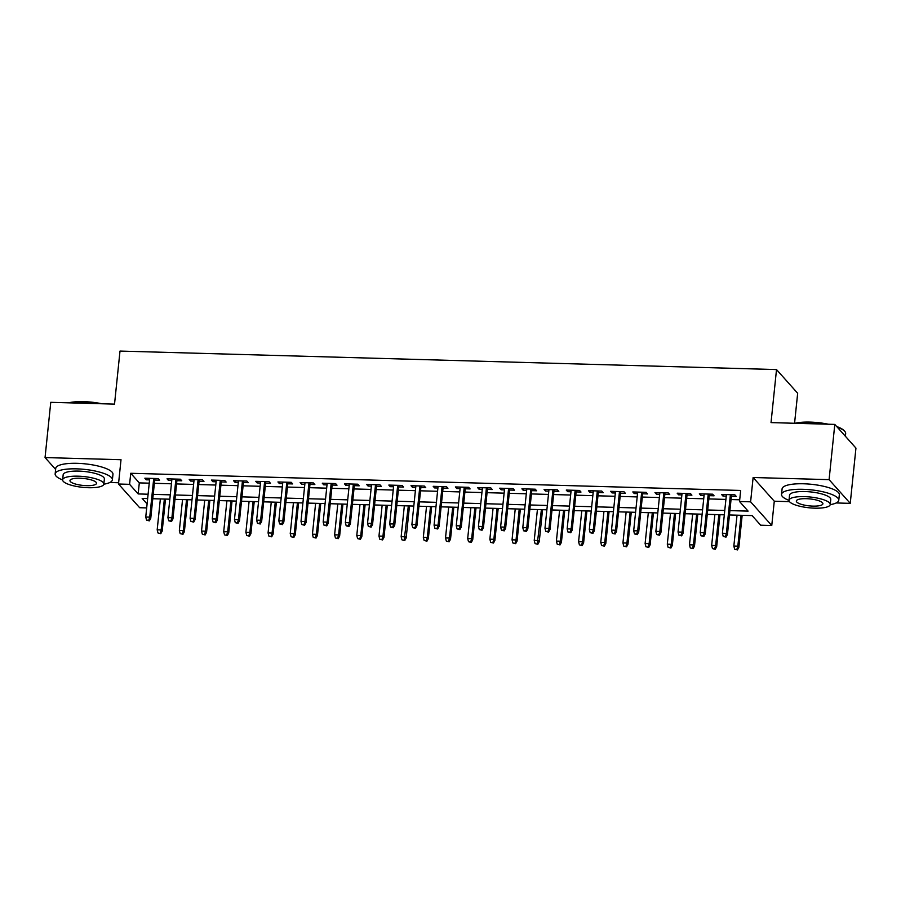 <?xml version="1.0" encoding="UTF-8"?>
<svg xmlns="http://www.w3.org/2000/svg" width="901" height="901" viewBox="0 0 901 901"><rect width="100%" height="100%" fill="white"/><g stroke="black" fill="none" stroke-linecap="round" stroke-linejoin="round"><path stroke-width="1.35" d="M146.683 507.916L139.655 507.714L118.504 484.017L129.598 484.333L138.168 493.939L148.102 494.221M109.832 482.497L118.639 482.745M794.569 423.267L797.667 393.264L776.516 369.568L120.002 351.075L114.528 404.121L50.76 402.319L45.05 457.573L55.614 469.41M776.516 369.568L771.031 422.603L834.799 424.405L855.95 448.101L850.24 503.355L829.089 479.647L753.123 477.507L750.612 501.823L771.763 525.52L760.669 525.204L752.098 515.597L729.45 514.967M753.123 477.507L774.274 501.215L789.501 501.643M836.207 502.961L850.24 503.355M774.274 501.215L771.763 525.52M834.799 424.405L829.089 479.647M154.713 480.042L159.601 480.177L158.171 478.577L144.858 478.206L146.289 479.805L149.577 479.895M176.889 480.672L181.777 480.807L180.346 479.208L167.034 478.825L168.464 480.436L171.753 480.526M199.076 481.292L203.953 481.427L202.522 479.828L189.221 479.456L190.652 481.055L193.94 481.145M221.252 481.922L226.128 482.058L224.709 480.458L211.397 480.075L212.827 481.686L216.116 481.776M243.428 482.542L248.316 482.677L246.885 481.078L233.573 480.706L235.003 482.305L238.292 482.395M265.615 483.173L270.491 483.308L269.061 481.708L255.76 481.325L257.179 482.925L260.479 483.026M287.791 483.792L292.667 483.927L291.248 482.328L277.936 481.956L279.366 483.555L282.655 483.646M309.967 484.411L314.854 484.558L313.424 482.947L300.112 482.576L301.542 484.175L304.831 484.276M332.154 485.042L337.03 485.177L335.6 483.578L322.299 483.206L323.718 484.806L327.018 484.896M354.33 485.662L359.206 485.808L357.776 484.197L344.475 483.826L345.905 485.425L349.194 485.526M376.505 486.292L381.393 486.427L379.963 484.828L366.651 484.456L368.081 486.056L371.37 486.146M398.692 486.912L403.569 487.047L402.139 485.448L388.827 485.076L390.257 486.675L393.557 486.765M420.868 487.542L425.745 487.678L424.315 486.078L411.014 485.695L412.444 487.306L415.733 487.396M443.044 488.162L447.932 488.297L446.502 486.698L433.19 486.326L434.62 487.925L437.909 488.015M465.231 488.792L470.108 488.928L468.678 487.328L455.365 486.945L456.796 488.556L460.084 488.646M487.407 489.412L492.284 489.547L490.854 487.948L477.553 487.576L478.983 489.175L482.272 489.266M509.583 490.043L514.471 490.178L513.041 488.579L499.728 488.196L501.159 489.806L504.447 489.896M531.77 490.662L536.647 490.797L535.217 489.198L521.904 488.826L523.335 490.426L526.623 490.516M553.946 491.293L558.823 491.428L557.392 489.829L544.091 489.446L545.522 491.045L548.81 491.146M576.122 491.912L580.999 492.047L579.58 490.448L566.267 490.076L567.698 491.676L570.986 491.766M598.298 492.532L603.186 492.678L601.755 491.068L588.443 490.696L589.873 492.295L593.162 492.397M620.485 493.162L625.362 493.298L623.931 491.698L610.63 491.327L612.061 492.926L615.349 493.016M642.661 493.782L647.537 493.928L646.118 492.318L632.806 491.946L634.236 493.545L637.525 493.647M664.837 494.412L669.725 494.548L668.294 492.948L654.982 492.577L656.412 494.176L659.701 494.266M687.024 495.032L691.9 495.178L690.47 493.568L677.169 493.196L678.588 494.795L681.888 494.886M709.2 495.663L714.076 495.798L712.646 494.199L699.345 493.816L700.775 495.426L704.064 495.516M729.9 510.608L748.1 511.115L739.53 501.508L740.667 490.459L130.735 473.284L139.306 482.891L149.239 483.173M154.375 483.308L171.415 483.792M176.562 483.938L193.602 484.423M198.738 484.558L215.778 485.042M220.914 485.188L237.954 485.662M243.09 485.808L260.141 486.292M265.277 486.439L282.317 486.912M287.453 487.058L304.493 487.542M309.629 487.689L326.68 488.162M331.816 488.308L348.856 488.792M353.992 488.939L371.032 489.412M376.168 489.558L393.219 490.043M398.355 490.189L415.395 490.662M420.53 490.808L437.571 491.293M442.706 491.428L459.747 491.912M464.893 492.059L481.934 492.543M487.069 492.678L504.11 493.162M509.245 493.309L526.285 493.782M531.432 493.928L548.472 494.412M553.608 494.559L570.648 495.032M575.784 495.178L592.824 495.663M597.96 495.809L615.011 496.282M620.147 496.428L637.187 496.913M642.323 497.059L659.363 497.532M664.499 497.679L681.55 498.163M686.686 498.309L703.726 498.782M708.862 498.929L725.902 499.413M731.038 499.548L739.698 499.796M731.375 496.282L736.263 496.417L734.833 494.818L721.521 494.446L722.951 496.046L726.24 496.136M118.504 484.017L121.016 459.713L45.05 457.573M130.735 473.284L129.598 484.333M739.53 501.508L750.612 501.823M147.651 498.58L142.167 498.422L147.088 503.941M724.314 514.82L707.274 514.336M702.138 514.189L685.087 513.716M679.951 513.57L662.911 513.086M657.775 512.939L640.735 512.466M635.599 512.32L618.548 511.836M613.412 511.689L596.372 511.216M591.236 511.07L574.196 510.585M569.06 510.45L552.009 509.966M546.873 509.82L529.833 509.335M524.697 509.2L507.657 508.716M502.521 508.569L485.481 508.096M480.334 507.95L463.294 507.466M458.159 507.319L441.118 506.846M435.983 506.7L418.942 506.216M413.796 506.069L396.755 505.596M391.62 505.45L374.579 504.965M369.444 504.819L352.404 504.346M347.268 504.2L330.216 503.715M325.081 503.569L308.041 503.096M302.905 502.949L285.865 502.465M280.729 502.33L263.678 501.846M258.542 501.699L241.502 501.215M236.366 501.08L219.326 500.596M214.19 500.449L197.139 499.976M192.003 499.83L174.963 499.345M169.827 499.199L152.787 498.726M153.238 494.367L170.278 494.84M175.413 494.987L192.454 495.471M197.589 495.618L214.641 496.091M219.776 496.237L236.817 496.721M241.952 496.856L258.992 497.341M264.128 497.487L281.18 497.971M286.315 498.107L303.355 498.591M308.491 498.737L325.531 499.21M330.667 499.357L347.718 499.841M352.854 499.987L369.894 500.46M375.03 500.607L392.07 501.091M397.206 501.238L414.246 501.711M419.393 501.857L436.433 502.341M441.569 502.488L458.609 502.961M463.745 503.107L480.785 503.591M485.932 503.738L502.972 504.211M508.108 504.357L525.148 504.842M530.284 504.977L547.324 505.461M552.459 505.607L569.511 506.092M574.647 506.227L591.687 506.711M596.822 506.858L613.863 507.331M618.998 507.477L636.05 507.961M641.185 508.108L658.226 508.581M663.361 508.727L680.401 509.211M685.537 509.358L702.589 509.831M707.724 509.977L724.764 510.462M139.306 482.891L138.168 493.939M723.109 494.491L722.951 496.046M700.933 493.861L700.775 495.426M678.757 493.241L678.588 494.795M656.57 492.622L656.412 494.176M634.394 491.991L634.236 493.545M612.218 491.372L612.061 492.926M590.031 490.741L589.873 492.295M567.855 490.121L567.698 491.676M545.679 489.491L545.522 491.045M523.504 488.871L523.335 490.426M501.316 488.241L501.159 489.806M479.141 487.621L478.983 489.175M456.965 486.99L456.796 488.556M434.778 486.371L434.62 487.925M412.602 485.74L412.444 487.306M390.426 485.121L390.257 486.675M368.239 484.501L368.081 486.056M346.063 483.871L345.905 485.425M323.887 483.251L323.718 484.806M301.7 482.621L301.542 484.175M279.524 482.001L279.366 483.555M257.348 481.371L257.179 482.925M235.161 480.751L235.003 482.305M212.985 480.12L212.827 481.686M190.809 479.501L190.652 481.055M168.633 478.87L168.464 480.436M146.446 478.251L146.289 479.805M725.44 536.467L723.221 536.41L726.015 537.109L725.44 536.467L726.397 533.369L722.411 533.257L726.409 494.581M730.396 494.694L726.397 533.369L727.434 534.518L731.544 494.728M726.015 537.109L727.434 534.518M722.411 533.257L723.221 536.41M734.653 549.216L737.446 549.925L734.653 549.216L733.842 546.062L737.829 546.175L738.865 547.335L742.165 515.316M736.872 549.283L737.829 546.175L741.027 515.293M733.842 546.062L737.029 515.181M738.865 547.335L737.446 549.925M794.986 423.279A28.077 7.343 5.9 0 1 810.145 422.096A28.077 7.343 5.9 0 1 828.233 424.213M836.714 426.545A28.077 7.343 5.9 0 1 844.203 430.712L844.8 431.399A28.776 7.523 -174.1 0 0 837.277 427.175M845.386 436.264L845.667 433.539A28.776 7.523 -174.1 0 0 844.8 431.399M825.293 424.134A28.776 7.523 -174.1 0 0 809.898 422.569A28.776 7.523 -174.1 0 0 796.574 423.324M830.215 504.639A28.776 7.523 -174.1 0 0 838.763 500.28A28.776 7.523 -174.1 0 0 803.005 489.311A28.776 7.523 -174.1 0 0 781.527 494.356A28.776 7.523 -174.1 0 0 789.006 500.382M838.763 500.28L839.338 494.75A28.776 7.523 -174.1 0 0 803.579 483.781A28.776 7.523 -174.1 0 0 782.102 488.838L781.527 494.356M789.017 500.269L789.546 495.19A20.712 5.417 5.9 0 1 804.998 491.552A20.712 5.417 5.9 0 1 830.756 499.447L830.226 504.526A20.712 5.417 -174.1 0 0 804.48 496.631A20.712 5.417 -174.1 0 0 789.017 500.269A20.712 5.417 -174.1 0 0 814.763 508.164A20.712 5.417 -174.1 0 0 830.226 504.526M806.305 498.681A13.346 3.491 -174.1 0 0 796.338 501.024A13.346 3.491 -174.1 0 0 812.939 506.114A13.346 3.491 -174.1 0 0 822.906 503.772A13.346 3.491 -174.1 0 0 806.305 498.681M68.611 402.826A28.077 7.343 5.9 0 1 83.759 401.643A28.077 7.343 5.9 0 1 101.858 403.761M98.919 403.671A28.776 7.523 -174.1 0 0 83.523 402.116A28.776 7.523 -174.1 0 0 70.199 402.871M103.84 484.186A28.776 7.523 -174.1 0 0 112.388 479.816A28.776 7.523 -174.1 0 0 76.63 468.858A28.776 7.523 -174.1 0 0 55.152 473.903A28.776 7.523 -174.1 0 0 62.631 479.929M112.388 479.816L112.963 474.298A28.776 7.523 -174.1 0 0 77.193 463.328A28.776 7.523 -174.1 0 0 55.727 468.374L55.152 473.903M62.642 479.816L63.171 474.737A20.712 5.417 5.9 0 1 78.624 471.099A20.712 5.417 5.9 0 1 104.381 478.994L103.852 484.074A20.712 5.417 -174.1 0 0 78.105 476.178A20.712 5.417 -174.1 0 0 62.642 479.816A20.712 5.417 -174.1 0 0 88.388 487.711A20.712 5.417 -174.1 0 0 103.852 484.074M79.93 478.228A13.346 3.491 -174.1 0 0 69.963 480.571A13.346 3.491 -174.1 0 0 86.564 485.662A13.346 3.491 -174.1 0 0 96.531 483.319A13.346 3.491 -174.1 0 0 79.93 478.228M703.264 535.847L701.046 535.78L703.839 536.489L703.264 535.847L704.222 532.739L700.223 532.626L704.222 493.962M708.22 494.075L704.222 532.739L705.246 533.899L709.357 494.108M703.839 536.489L705.246 533.899M700.223 532.626L701.046 535.78M681.088 535.217L678.87 535.16L681.652 535.858L681.088 535.217L682.046 532.119L678.048 532.007L682.046 493.331M686.033 493.444L682.046 532.119L683.071 533.268L687.181 493.478M681.652 535.858L683.071 533.268M678.048 532.007L678.87 535.16M658.901 534.597L656.683 534.53L659.476 535.239L658.901 534.597L659.859 531.489L655.872 531.376L659.87 492.712M663.857 492.824L659.859 531.489L660.895 532.649L665.006 492.858M659.476 535.239L660.895 532.649M655.872 531.376L656.683 534.53M636.725 533.978L634.507 533.91L637.3 534.608L636.725 533.978L637.683 530.869L633.685 530.757L637.683 492.081M641.681 492.194L637.683 530.869L638.708 532.018L642.818 492.228M637.3 534.608L638.708 532.018M633.685 530.757L634.507 533.91M712.477 548.596L715.27 549.295L712.477 548.596L711.655 545.443L715.653 545.555L716.678 546.704L719.989 514.696M714.696 548.653L715.653 545.555L718.84 514.662M711.655 545.443L714.853 514.55M716.678 546.704L715.27 549.295M690.301 547.966L693.083 548.675L690.301 547.966L689.479 544.812L693.477 544.925L694.502 546.085L697.813 514.066M692.52 548.033L693.477 544.925L696.664 514.043M689.479 544.812L692.678 513.93M694.502 546.085L693.083 548.675M668.114 547.346L670.907 548.045L668.114 547.346L667.303 544.193L671.29 544.305L672.326 545.454L675.626 513.446M670.333 547.414L671.29 544.305L674.489 513.412M667.303 544.193L670.49 513.3M672.326 545.454L670.907 548.045M645.938 546.727L648.731 547.425L645.938 546.727L645.116 543.562L649.114 543.675L650.139 544.835L653.45 512.827M648.157 546.783L649.114 543.675L652.301 512.793M645.116 543.562L648.315 512.68M650.139 544.835L648.731 547.425M614.55 533.347L612.331 533.291L615.124 533.989L614.55 533.347L615.507 530.239L611.509 530.126L615.507 491.462M619.494 491.574L615.507 530.239L616.532 531.399L620.643 491.608M615.124 533.989L616.532 531.399M611.509 530.126L612.331 533.291M623.762 546.096L626.555 546.806L623.762 546.096L622.94 542.943L626.938 543.055L627.963 544.204L631.274 512.196M625.981 546.164L626.938 543.055L630.126 512.162M622.94 542.943L626.139 512.05M627.963 544.204L626.555 546.806M592.362 532.728L590.155 532.66L592.937 533.358L592.362 532.728L593.32 529.619L589.333 529.506L593.331 490.831M597.318 490.944L593.32 529.619L594.356 530.768L598.467 490.977M592.937 533.358L594.356 530.768M589.333 529.506L590.155 532.66M570.187 532.097L567.968 532.04L570.761 532.739L570.187 532.097L571.144 529L567.146 528.887L571.144 490.212M575.142 490.324L571.144 529L572.169 530.148L576.28 490.358M570.761 532.739L572.169 530.148M567.146 528.887L567.968 532.04M548.011 531.477L545.792 531.41L548.585 532.119L548.011 531.477L548.968 528.369L544.97 528.256L548.968 489.581M552.955 489.694L548.968 528.369L549.993 529.518L554.104 489.727M548.585 532.119L549.993 529.518M544.97 528.256L545.792 531.41M525.835 530.847L523.616 530.79L526.398 531.489L525.835 530.847L526.781 527.749L522.794 527.637L526.792 488.961M530.779 489.074L526.781 527.749L527.817 528.898L531.928 489.108M526.398 531.489L527.817 528.898M522.794 527.637L523.616 530.79M503.648 530.227L501.429 530.16L504.222 530.869L503.648 530.227L504.605 527.119L500.618 527.006L504.605 488.342M508.603 488.455L504.605 527.119L505.63 528.279L509.741 488.477M504.222 530.869L505.63 528.279M500.618 527.006L501.429 530.16M601.586 545.477L604.368 546.175L601.586 545.477L600.764 542.323L604.751 542.436L605.787 543.585L609.087 511.577M603.794 545.533L604.751 542.436L607.95 511.543M600.764 542.323L603.952 511.43M605.787 543.585L604.368 546.175M579.399 544.846L582.192 545.555L579.399 544.846L578.588 541.692L582.575 541.805L583.6 542.954L586.911 510.946M581.618 544.914L582.575 541.805L585.763 510.912M578.588 541.692L581.776 510.799M583.6 542.954L582.192 545.555M557.223 544.227L560.017 544.925L557.223 544.227L556.401 541.073L560.399 541.186L561.424 542.334L564.736 510.326M559.442 544.283L560.399 541.186L563.587 510.293M556.401 541.073L559.6 510.18M561.424 542.334L560.017 544.925M535.048 543.596L537.829 544.305L535.048 543.596L534.225 540.442L538.212 540.555L539.249 541.715L542.548 509.696M537.266 543.663L541.411 509.662M534.225 540.442L537.413 509.549M539.249 541.715L537.829 544.305M512.86 542.976L515.654 543.675L512.86 542.976L512.05 539.823L516.036 539.936L517.061 541.084L520.373 509.076M515.079 543.033L516.036 539.936L519.224 509.042M512.05 539.823L515.237 508.93M517.061 541.084L515.654 543.675M481.472 529.597L479.253 529.54L482.046 530.239L481.472 529.597L482.429 526.499L478.431 526.387L482.429 487.711M486.427 487.824L482.429 526.499L483.454 527.648L487.565 487.858M482.046 530.239L483.454 527.648M478.431 526.387L479.253 529.54M490.685 542.346L493.478 543.055L490.685 542.346L489.862 539.192L493.861 539.305L494.886 540.465L498.197 508.446M492.903 542.413L493.861 539.305L497.048 508.412M489.862 539.192L493.061 508.299M494.886 540.465L493.478 543.055M459.296 528.977L457.077 528.91L459.859 529.619L459.296 528.977L460.242 525.869L456.255 525.756L460.253 487.092M464.24 487.204L460.242 525.869L461.278 527.029L465.389 487.227M459.859 529.619L461.278 527.029M456.255 525.756L457.077 528.91M468.509 541.726L471.291 542.425L468.509 541.726L467.687 538.573L471.673 538.685L472.71 539.834L476.021 507.826M470.727 541.783L471.673 538.685L474.872 507.792M467.687 538.573L470.874 507.68M472.71 539.834L471.291 542.425M437.109 528.346L434.89 528.29L437.683 528.988L437.109 528.346L438.066 525.249L434.079 525.137L438.066 486.461M442.064 486.574L438.066 525.249L439.091 526.398L443.213 486.608M437.683 528.988L439.091 526.398M434.079 525.137L434.89 528.29M446.322 541.096L449.115 541.805L446.322 541.096L445.511 537.942L449.498 538.055L450.523 539.215L453.834 507.195M448.54 541.163L449.498 538.055L452.696 507.173M445.511 537.942L448.698 507.06M450.523 539.215L449.115 541.805M414.933 527.727L412.714 527.659L415.507 528.369L414.933 527.727L415.89 524.619L411.892 524.506L415.89 485.842M419.889 485.954L415.89 524.619L416.915 525.779L421.026 485.988M415.507 528.369L416.915 525.779M411.892 524.506L412.714 527.659M424.146 540.476L426.939 541.174L424.146 540.476L423.324 537.323L427.322 537.435L428.347 538.584L431.658 506.576M426.364 540.532L427.322 537.435L430.509 506.542M423.324 537.323L426.522 506.43M428.347 538.584L426.939 541.174M392.757 527.096L390.538 527.04L393.32 527.738L392.757 527.096L393.703 523.999L389.716 523.886L393.714 485.211M397.701 485.324L393.703 523.999L394.739 525.148L398.85 485.357M393.32 527.738L394.739 525.148M389.716 523.886L390.538 527.04M401.97 539.845L404.752 540.555L401.97 539.845L401.148 536.692L405.135 536.805L406.171 537.965L409.482 505.945M404.189 539.913L408.333 505.923M401.148 536.692L404.335 505.81M406.171 537.965L404.752 540.555M370.57 526.477L368.351 526.409L371.144 527.119L370.57 526.477L371.527 523.368L367.54 523.256L371.527 484.592M375.526 484.704L371.527 523.368L372.552 524.528L376.674 484.738M371.144 527.119L372.552 524.528M367.54 523.256L368.351 526.409M379.783 539.226L382.576 539.924L379.783 539.226L378.972 536.072L382.959 536.185L383.995 537.334L387.295 505.326M382.001 539.294L382.959 536.185L386.157 505.292M378.972 536.072L382.159 505.179M383.995 537.334L382.576 539.924M348.394 525.857L346.175 525.79L348.969 526.488L348.394 525.857L349.351 522.749L345.353 522.636L349.351 483.961M353.35 484.074L349.351 522.749L350.376 523.898L354.487 484.107M348.969 526.488L350.376 523.898M345.353 522.636L346.175 525.79M326.218 525.227L324 525.17L326.781 525.869L326.218 525.227L327.176 522.118L323.177 522.006L327.176 483.341M331.163 483.454L327.176 522.118L328.201 523.278L332.311 483.488M326.781 525.869L328.201 523.278M323.177 522.006L324 525.17M304.031 524.607L301.812 524.54L304.606 525.238L304.031 524.607L304.988 521.499L301.002 521.386L305 482.711M308.987 482.823L304.988 521.499L306.025 522.648L310.135 482.857M304.606 525.238L306.025 522.648M301.002 521.386L301.812 524.54M281.855 523.977L279.637 523.92L282.43 524.619L281.855 523.977L282.813 520.879L278.814 520.767L282.813 482.091M286.811 482.204L282.813 520.879L283.838 522.028L287.948 482.238M282.43 524.619L283.838 522.028M278.814 520.767L279.637 523.92M259.679 523.357L257.461 523.29L260.243 523.999L259.679 523.357L260.637 520.249L256.639 520.136L260.637 481.461M264.624 481.573L260.637 520.249L261.662 521.397L265.772 481.607M260.243 523.999L261.662 521.397M256.639 520.136L257.461 523.29M237.492 522.726L235.274 522.67L238.067 523.368L237.492 522.726L238.45 519.629L234.463 519.517L238.461 480.841M242.448 480.954L238.45 519.629L239.486 520.778L243.597 480.988M238.067 523.368L239.486 520.778M234.463 519.517L235.274 522.67M215.316 522.107L213.098 522.039L215.891 522.749L215.316 522.107L216.274 518.999L212.276 518.886L216.274 480.222M220.272 480.334L216.274 518.999L217.299 520.159L221.409 480.357M215.891 522.749L217.299 520.159M212.276 518.886L213.098 522.039M193.141 521.476L190.922 521.42L193.715 522.118L193.141 521.476L194.098 518.379L190.1 518.266L194.098 479.591M198.085 479.704L194.098 518.379L195.123 519.528L199.234 479.737M193.715 522.118L195.123 519.528M190.1 518.266L190.922 521.42M170.953 520.857L168.746 520.789L171.528 521.499L170.953 520.857L171.911 517.748L167.924 517.636L171.922 478.972M175.909 479.084L171.911 517.748L172.947 518.908L177.058 479.107M171.528 521.499L172.947 518.908M167.924 517.636L168.746 520.789M148.778 520.226L146.559 520.17L149.352 520.868L148.778 520.226L149.735 517.129L145.748 517.016L149.735 478.341M153.733 478.454L149.735 517.129L150.76 518.278L154.871 478.487M149.352 520.868L150.76 518.278M145.748 517.016L146.559 520.17M357.607 538.607L360.4 539.305L357.607 538.607L356.785 535.442L360.783 535.554L361.808 536.714L365.119 504.706M359.826 538.663L360.783 535.554L363.97 504.673M356.785 535.442L359.983 504.56M361.808 536.714L360.4 539.305M335.431 537.976L338.213 538.685L335.431 537.976L334.609 534.822L338.607 534.935L339.632 536.084L342.943 504.076M337.65 538.043L338.607 534.935L341.794 504.042M334.609 534.822L337.807 503.929M339.632 536.084L338.213 538.685M313.244 537.356L316.037 538.055L313.244 537.356L312.433 534.203L316.42 534.316L317.456 535.464L320.756 503.456M315.463 537.413L316.42 534.316L319.618 503.422M312.433 534.203L315.62 503.31M317.456 535.464L316.037 538.055M291.068 536.726L293.861 537.435L291.068 536.726L290.246 533.572L294.244 533.685L295.269 534.834L298.58 502.826M293.287 536.793L294.244 533.685L297.431 502.792M290.246 533.572L293.444 502.679M295.269 534.834L293.861 537.435M268.892 536.106L271.685 536.805L268.892 536.106L268.07 532.953L272.068 533.065L273.093 534.214L276.404 502.206M271.111 536.163L272.068 533.065L275.255 502.172M268.07 532.953L271.269 502.06M273.093 534.214L271.685 536.805M246.716 535.476L249.498 536.185L246.716 535.476L245.894 532.322L249.881 532.435L250.917 533.595L254.217 501.575M248.924 535.543L249.881 532.435L253.08 501.542M245.894 532.322L249.081 501.429M250.917 533.595L249.498 536.185M224.529 534.856L227.322 535.554L224.529 534.856L223.707 531.703L227.705 531.815L228.73 532.964L232.041 500.956M226.748 534.912L227.705 531.815L230.893 500.922M223.707 531.703L226.906 500.81M228.73 532.964L227.322 535.554M202.353 534.225L205.146 534.935L202.353 534.225L201.531 531.072L205.529 531.185L206.554 532.345L209.865 500.325M204.572 534.293L205.529 531.185L208.717 500.292M201.531 531.072L204.73 500.179M206.554 532.345L205.146 534.935M180.177 533.606L182.959 534.304L180.177 533.606L179.355 530.452L183.342 530.565L184.378 531.714L187.678 499.706M182.396 533.662L183.342 530.565L186.541 499.672M179.355 530.452L182.543 499.559M184.378 531.714L182.959 534.304M157.99 532.975L160.783 533.685L157.99 532.975L157.179 529.822L161.166 529.934L162.191 531.094L165.502 499.075M160.209 533.043L161.166 529.934L164.354 499.053M157.179 529.822L160.367 498.94M162.191 531.094L160.783 533.685"/></g></svg>

